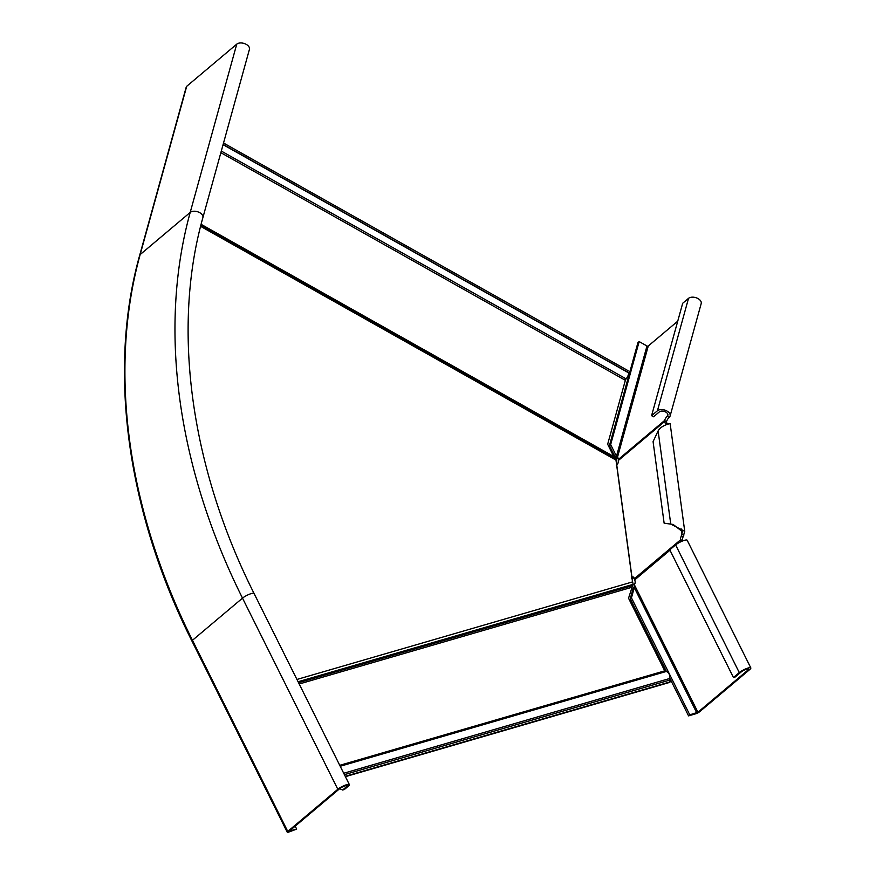 <?xml version="1.0" encoding="UTF-8"?>
<svg xmlns="http://www.w3.org/2000/svg" width="876" height="876" viewBox="0 0 876 876"><rect width="100%" height="100%" fill="white"/><g stroke="black" fill="none" stroke-linecap="round" stroke-linejoin="round"><path stroke-width="1.31" d="M339.746 765.317L664.753 670.841L628.541 598.22L633.019 584.38L298.081 681.747M633.019 584.38A3.296 2.113 73.8 0 0 632.505 581.916L615.981 460.086A3.296 1.007 -60.6 0 0 615.981 458.706L200.9 225.132M664.753 670.841A1.413 0.909 -106.2 0 0 665.826 671.607A4.249 2.716 73.8 0 1 669.023 673.874A4.249 2.716 73.8 0 1 669.319 678.604A1.413 0.909 -106.2 0 0 669.417 680.181L670.239 681.835L669.505 682.448L345.407 776.662M345.232 776.311L670.239 681.835M220.851 152.687L625.355 380.304L607.659 444.252L613.802 456.549L615.981 458.706M625.355 380.304L626.121 378.87A4.249 1.292 -60.6 0 0 628.245 375.147A4.249 1.292 -60.6 0 0 628.322 372.705L223.073 144.66M627.577 372.289L628.026 370.636L223.533 143.018M296.668 829.112L288.489 832.156A3.296 0.69 -26.5 0 1 287.24 832.2A3.296 0.69 -26.5 0 1 287.755 831.433L337.818 789.276A7.074 1.478 -26.5 0 1 344.629 785.411A7.074 1.478 -26.5 0 1 349.36 784.6A7.074 1.478 -26.5 0 1 348.254 786.243L344.367 789.517L342.625 790.021L346.513 786.747A4.719 0.986 -26.5 0 0 347.257 785.663A4.719 0.986 -26.5 0 0 344.093 786.199A4.719 0.986 -26.5 0 0 339.56 788.772L289.496 830.93L296.668 829.112L295.179 826.145M339.691 788.663L342.625 790.021M139.7 255.244C107.529 369.497 126.823 511.464 191.943 641.057A3.296 0.69 -26.5 0 1 192.457 640.29A565.907 418.235 -130.1 0 1 140.149 254.588A3.296 1.982 15.5 0 0 139.7 255.244L186.26 86.965A3.296 1.982 15.5 0 1 186.697 86.308L236.75 44.15A7.074 4.249 15.5 0 1 245.061 43.8A7.074 4.249 15.5 0 1 249.441 49.341L202.893 217.62C171.696 328.248 190.388 466.777 254.062 593.457L349.36 784.6M651.591 415.673L657.427 410.767A7.074 4.249 15.5 0 1 665.727 410.417A7.074 4.249 15.5 0 1 670.118 415.958L701.205 303.545A7.074 4.249 -164.5 0 0 696.825 298.015A7.074 4.249 -164.5 0 0 688.525 298.355L682.689 303.271L651.591 415.673L653.551 416.779L659.387 411.862A4.719 2.836 15.5 0 1 664.917 411.632A4.719 2.836 15.5 0 1 667.84 415.323A4.719 2.836 15.5 0 1 667.216 416.275A3.778 1.15 -60.6 0 0 664.545 420.546L664.49 421.63A3.778 1.927 -80.8 0 0 665.782 423.415A3.778 1.927 -80.8 0 0 665.804 423.415L667.775 424.137M616.299 465.43L616.781 465.211A3.778 1.927 -80.8 0 0 618.303 460.524L618.357 459.44A3.778 1.15 -60.6 0 0 618.204 458.049A3.778 1.15 -60.6 0 0 617.153 458.433L616.485 456.254L615.27 457.272L609.444 445.599L610.66 444.581L639.152 341.585L646.981 345.987A0.942 0.569 -164.5 0 0 648.251 346.02L677.728 321.196M670.118 415.958A7.074 4.249 15.5 0 1 669.165 417.37A3.778 1.15 -60.6 0 0 666.505 421.641L664.545 420.546L618.357 459.44M615.27 457.272L619.113 459.528L616.89 457.535M609.444 445.599L637.936 342.604L639.152 341.585M646.981 345.987L616.485 456.254L610.66 444.581M682.864 540.875A3.778 2.42 73.8 0 1 682.623 540.514L682.524 540.174A3.778 1.927 99.2 0 1 683.127 536.769L684.747 531.338L670.753 524.089L664.128 523.18L653.08 441.646L658.117 430.915C662.048 423.907 674.389 422.977 668.903 423.896M664.128 523.18L672.516 524.374M669.636 423.765L666.91 423.568L667.019 424.389M682.524 540.174L680.521 539.857A3.778 1.927 99.2 0 1 681.134 536.451L682.404 531.655L673.272 524.549M631.508 577.558L631.99 577.339A3.778 1.927 99.2 0 1 633.041 576.966A3.778 1.927 99.2 0 1 634.333 578.751L634.706 579.912A3.778 2.42 73.8 0 1 634.257 584.544L634.29 587.588L633.085 588.617L630.238 598.888L666.494 671.607M631.651 578.598A3.296 1.445 172.3 0 0 633.95 577.689L631.99 577.339L616.781 465.211M666.505 421.641L666.483 421.958A3.778 1.927 -80.8 0 0 667.556 423.677M666.483 421.958L664.49 421.63L618.303 460.524M681.243 541.554A3.778 2.42 73.8 0 1 680.882 541.018L680.521 539.857L634.333 578.751M696.738 712.834L634.29 587.588L631.454 597.87L689.773 714.849L697.92 712.221L747.973 670.063A4.719 0.986 153.5 0 0 748.717 668.968A4.719 0.986 153.5 0 0 745.553 669.505A4.719 0.986 153.5 0 0 741.019 672.089L735.183 676.995L733.442 677.498L669.79 549.821L675.615 544.916A7.074 1.478 -26.5 0 1 682.426 541.05A7.074 1.478 -26.5 0 1 687.167 540.24L750.831 667.917A7.074 1.478 153.5 0 0 746.089 668.727A7.074 1.478 153.5 0 0 739.278 672.593L733.442 677.498M669.592 677.816L688.569 715.878L695.522 713.852A3.296 0.69 153.5 0 0 699.661 711.717L749.714 669.56A7.074 1.478 153.5 0 0 750.831 667.917M682.623 540.514L678.725 542.835M634.312 586.471L633.085 588.617M631.454 597.87L630.238 598.888M689.773 714.849L688.569 715.878M672.757 524.406L670.753 524.089L658.117 430.915M683.97 534.984L681.977 534.656L681.189 528.874M632.582 585.584L298.552 682.689M632.505 581.916L296.942 679.458M615.981 460.086L200.593 226.336M631.541 587.38L299.198 683.992M343.71 773.256L669.319 678.604M340.216 766.259L665.826 671.607M344.41 774.658L669.417 680.181M615.302 458.192L200.933 225.012M613.802 456.549L201.108 224.322M221.299 151.066L626.121 378.87M223.128 144.463L627.621 372.092M345.932 785.597L346.513 786.747M337.818 789.276L242.51 598.133L192.457 640.29L287.755 831.433M186.697 86.308L140.149 254.588L190.201 212.43A565.907 418.235 -130.1 0 0 242.51 598.133A7.074 1.478 -26.5 0 1 249.321 594.267A7.074 1.478 -26.5 0 1 254.062 593.457M236.75 44.15L190.201 212.43A7.074 4.249 15.5 0 1 198.513 212.08A7.074 4.249 15.5 0 1 202.893 217.62M669.165 417.37L667.216 416.275L667.786 414.195M617.153 458.433L648.251 346.02M657.427 410.767L688.525 298.355M634.706 579.912L669.976 550.205M634.257 584.544L697.92 712.221M747.392 668.903L747.973 670.063M675.615 544.916L739.278 672.593M683.127 536.769L681.134 536.451M191.943 641.057L287.24 832.2M670.151 423.699L684.747 531.338"/></g></svg>
